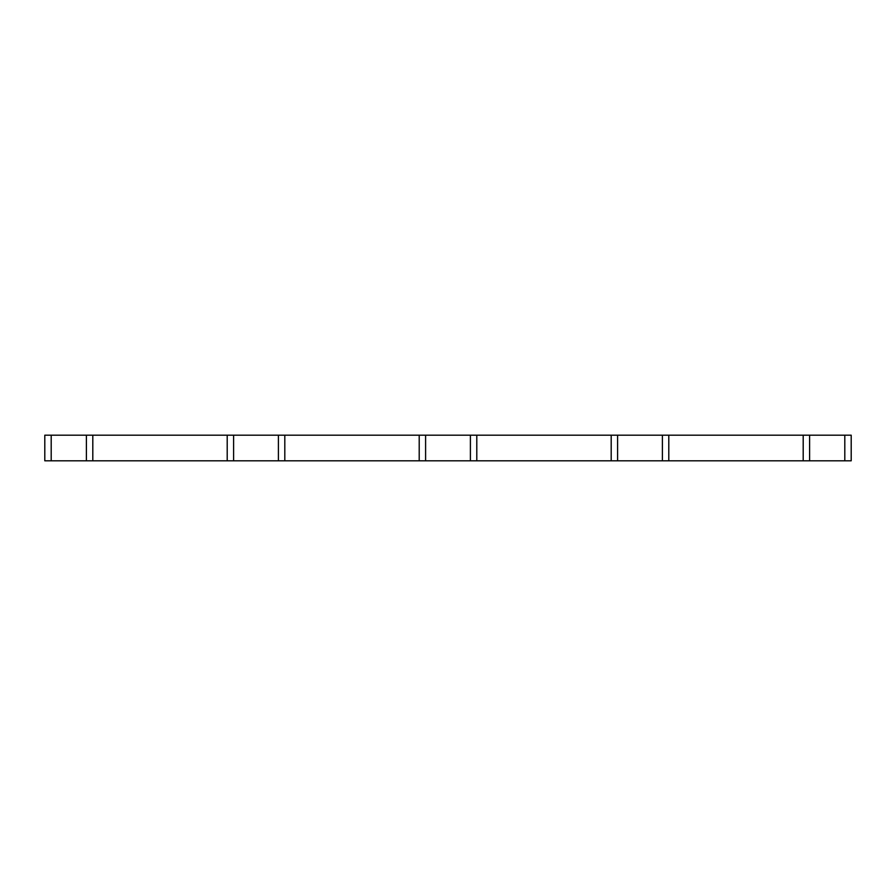 <?xml version="1.0" encoding="UTF-8"?>
<svg xmlns="http://www.w3.org/2000/svg" width="896" height="896" viewBox="0 0 896 896"><rect width="100%" height="100%" fill="white"/><g stroke="black" fill="none" stroke-linecap="round" stroke-linejoin="round"><path stroke-width="0.67" stroke-dasharray="4.48 3.36" d="M476.795 460.802L476.795 435.198M419.205 460.802L419.205 435.198M284.805 460.802L284.805 435.198M227.203 460.802L227.203 435.198M92.803 460.802L92.803 435.198M51.195 460.802L44.8 460.802L44.8 435.198L851.2 435.198L851.2 460.802L51.195 460.802L51.195 435.198M803.197 460.802L803.197 435.198M668.797 460.802L668.797 435.198M611.195 460.802L611.195 435.198M844.805 460.802L844.805 435.198"/><path stroke-width="1.34" d="M425.6 460.802L476.795 460.802L476.795 435.198L419.205 435.198L419.205 460.802L425.6 460.802L425.6 435.198M419.205 435.198L284.805 435.198L284.805 460.802L419.205 460.802M284.805 435.198L227.203 435.198L227.203 460.802L233.598 460.802L233.598 435.198M284.805 460.802L233.598 460.802M227.203 435.198L92.803 435.198L92.803 460.802L227.203 460.802M92.803 435.198L44.8 435.198L44.8 460.802L51.195 460.802L51.195 435.198M92.803 460.802L51.195 460.802M809.603 460.802L851.2 460.802L851.2 435.198L803.197 435.198L803.197 460.802L809.603 460.802L809.603 435.198M803.197 435.198L668.797 435.198L668.797 460.802L803.197 460.802M668.797 435.198L611.195 435.198L611.195 460.802L617.602 460.802L617.602 435.198M668.797 460.802L617.602 460.802M476.795 460.802L611.195 460.802M476.795 435.198L611.195 435.198M470.4 460.802L470.4 435.198M278.398 460.802L278.398 435.198M86.397 460.802L86.397 435.198M844.805 460.802L844.805 435.198M662.402 460.802L662.402 435.198"/></g></svg>
